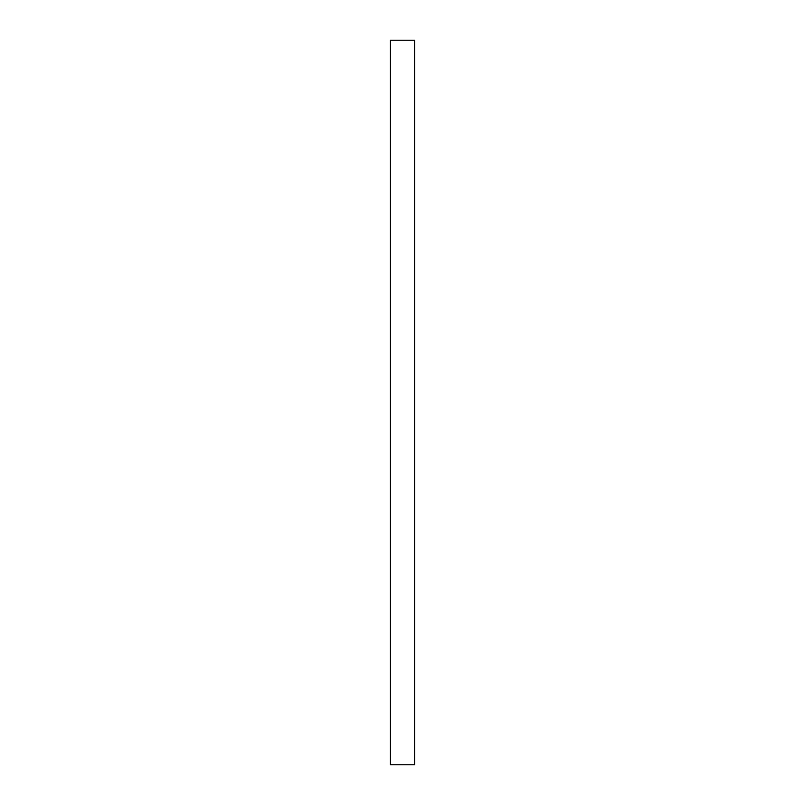<?xml version="1.0" encoding="UTF-8"?>
<svg xmlns="http://www.w3.org/2000/svg" width="805" height="805" viewBox="0 0 805 805"><rect width="100%" height="100%" fill="white"/><g stroke="black" fill="none" stroke-linecap="round" stroke-linejoin="round"><path stroke-width="1.21" d="M414.585 40.25L414.585 764.75L390.415 764.75L390.415 40.25L414.585 40.25"/></g></svg>
